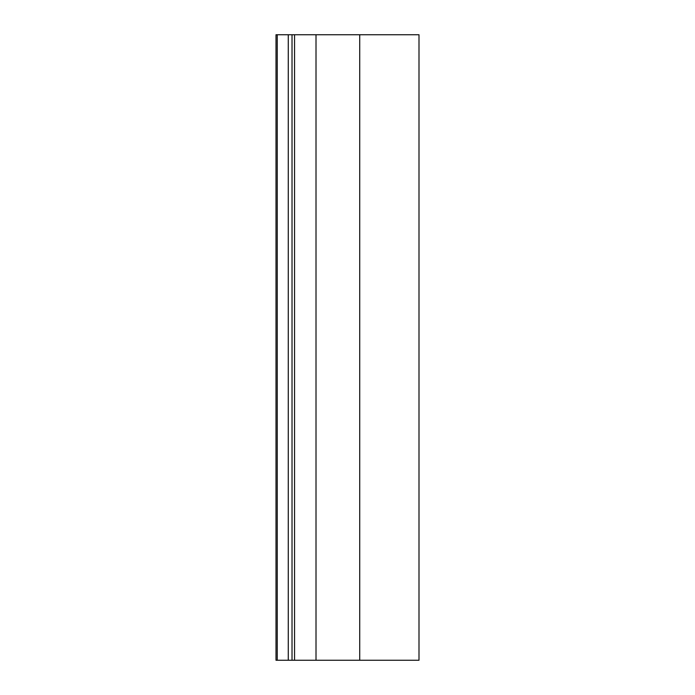 <?xml version="1.0" encoding="UTF-8"?>
<svg xmlns="http://www.w3.org/2000/svg" width="695" height="695" viewBox="0 0 695 695"><rect width="100%" height="100%" fill="white"/><g stroke="black" fill="none" stroke-linecap="round" stroke-linejoin="round"><path stroke-width="1.04" d="M292.022 34.75L359.723 34.75L359.723 660.25L276.002 660.25L276.002 34.75L292.022 34.75L292.022 660.25M359.723 34.75L418.998 34.75L418.998 660.25L359.723 660.25M316.008 34.75L316.008 660.25M294.55 34.75L294.55 660.25M288.269 34.75L288.269 660.25M277.253 34.75L277.253 660.25"/></g></svg>

